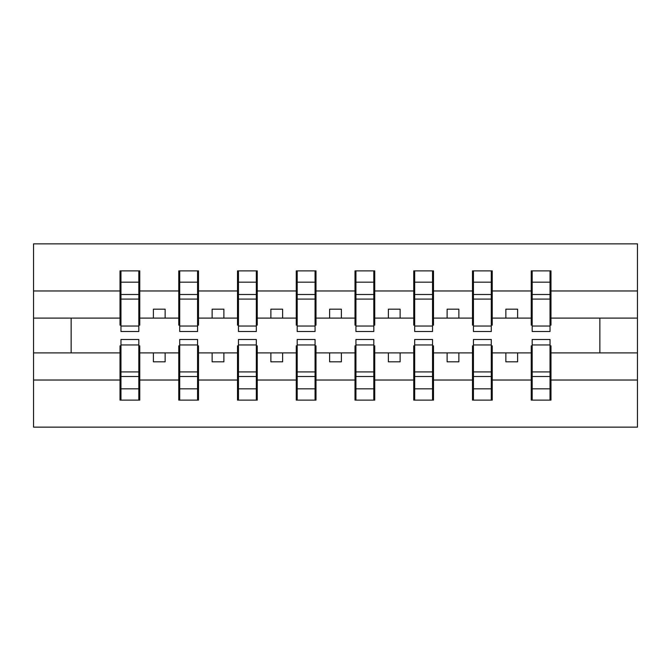 <?xml version="1.0" encoding="UTF-8"?>
<svg xmlns="http://www.w3.org/2000/svg" width="671" height="671" viewBox="0 0 671 671"><rect width="100%" height="100%" fill="white"/><g stroke="black" fill="none" stroke-linecap="round" stroke-linejoin="round"><path stroke-width="1.01" d="M120.965 345.842L120.025 345.842L120.025 380.029L33.55 380.029L33.55 427.142L637.45 427.142L637.45 380.029L550.975 380.029L550.975 400.117L531.239 400.117L532.178 400.117L532.178 339.492L550.035 339.492L550.035 371.91L532.178 371.91M532.178 345.842L531.239 345.842L531.239 352.887L505.859 352.887L505.859 361.82L517.609 361.82L517.609 352.887M531.239 400.117L531.239 352.887M550.035 345.842L550.975 345.842L550.975 380.029M473.432 345.842L472.493 345.842L472.493 352.887L447.112 352.887L447.112 361.82L458.863 361.82L458.863 352.887M531.239 380.029L492.229 380.029L492.229 400.117L472.493 400.117L472.493 352.887M491.289 345.842L492.229 345.842L492.229 380.029M414.686 345.842L413.747 345.842L413.747 352.887L388.375 352.887L388.375 361.82L400.117 361.82L400.117 352.887M472.493 380.029L433.483 380.029L433.483 400.117L413.747 400.117L413.747 352.887M432.543 345.842L433.483 345.842L433.483 380.029M355.94 345.842L355.001 345.842L355.001 352.887L329.629 352.887L329.629 361.82L341.371 361.82L341.371 352.887M413.747 380.029L374.745 380.029L374.745 400.117L355.001 400.117L355.001 352.887M373.806 345.842L374.745 345.842L374.745 380.029M297.194 345.842L296.255 345.842L296.255 352.887L270.883 352.887L270.883 361.82L282.625 361.82L282.625 352.887M355.001 380.029L315.999 380.029L315.999 400.117L296.255 400.117L296.255 352.887M315.06 345.842L315.999 345.842L315.999 380.029M238.457 345.842L237.517 345.842L237.517 352.887L212.137 352.887L212.137 361.82L223.888 361.82L223.888 352.887M296.255 380.029L257.253 380.029L257.253 400.117L237.517 400.117L237.517 352.887M256.314 345.842L257.253 345.842L257.253 380.029M179.711 345.842L178.771 345.842L178.771 352.887L153.391 352.887L153.391 361.82L165.141 361.82L165.141 352.887M237.517 380.029L198.507 380.029L198.507 400.117L178.771 400.117L178.771 352.887M197.568 345.842L198.507 345.842L198.507 380.029M532.178 326.031L550.035 326.031L550.035 331.508L532.178 331.508L532.178 270.883L531.239 270.883L531.239 290.971L492.229 290.971L492.229 325.158L491.289 325.158M532.178 325.158L531.239 325.158L531.239 290.971M473.432 326.031L491.289 326.031L491.289 331.508L473.432 331.508L473.432 270.883L472.493 270.883L472.493 290.971L433.483 290.971L433.483 325.158L432.543 325.158M473.432 325.158L472.493 325.158L472.493 290.971M414.686 326.031L432.543 326.031L432.543 331.508L414.686 331.508L414.686 270.883L413.747 270.883L413.747 290.971L374.745 290.971L374.745 325.158L373.806 325.158M414.686 325.158L413.747 325.158L413.747 290.971M355.94 326.031L373.806 326.031L373.806 331.508L355.94 331.508L355.94 270.883L355.001 270.883L355.001 290.971L315.999 290.971L315.999 325.158L315.06 325.158M355.94 325.158L355.001 325.158L355.001 290.971M297.194 326.031L315.06 326.031L315.06 331.508L297.194 331.508L297.194 270.883L296.255 270.883L296.255 290.971L257.253 290.971L257.253 325.158L256.314 325.158M297.194 325.158L296.255 325.158L296.255 290.971M238.457 326.031L256.314 326.031L256.314 331.508L238.457 331.508L238.457 270.883L237.517 270.883L237.517 290.971L198.507 290.971L198.507 325.158L197.568 325.158M238.457 325.158L237.517 325.158L237.517 290.971M179.711 326.031L197.568 326.031L197.568 331.508L179.711 331.508L179.711 270.883L178.771 270.883L178.771 290.971L139.761 290.971L139.761 270.883L138.822 270.883L138.822 331.508L120.965 331.508L120.965 299.09L138.822 299.09M179.711 325.158L178.771 325.158L178.771 290.971M120.025 380.029L120.025 400.117L139.761 400.117L139.761 345.842L138.822 345.842M120.965 299.09L120.965 270.883L120.025 270.883L120.025 290.971L33.55 290.971L33.55 243.858L637.45 243.858L637.45 290.971L550.975 290.971L550.975 325.158L550.035 325.158M120.965 325.158L120.025 325.158L120.025 290.971M531.239 270.883L550.975 270.883L550.975 290.971M472.493 270.883L492.229 270.883L492.229 290.971M413.747 270.883L433.483 270.883L433.483 290.971M355.001 270.883L374.745 270.883L374.745 290.971M296.255 270.883L315.999 270.883L315.999 290.971M237.517 270.883L257.253 270.883L257.253 290.971M178.771 270.883L198.507 270.883L198.507 290.971M178.771 380.029L139.761 380.029M120.025 270.883L139.761 270.883M505.859 352.887L492.229 352.887M531.239 318.113L517.609 318.113L517.609 309.18L505.859 309.18L505.859 318.113L492.229 318.113M505.859 318.113L517.609 318.113M447.112 352.887L433.483 352.887M472.493 318.113L458.863 318.113L458.863 309.18L447.112 309.18L447.112 318.113L433.483 318.113M447.112 318.113L458.863 318.113M388.375 352.887L374.745 352.887M413.747 318.113L400.117 318.113L400.117 309.18L388.375 309.18L388.375 318.113L374.745 318.113M388.375 318.113L400.117 318.113M329.629 352.887L315.999 352.887M355.001 318.113L341.371 318.113L341.371 309.18L329.629 309.18L329.629 318.113L315.999 318.113M329.629 318.113L341.371 318.113M270.883 352.887L257.253 352.887M296.255 318.113L282.625 318.113L282.625 309.18L270.883 309.18L270.883 318.113L257.253 318.113M270.883 318.113L282.625 318.113M212.137 352.887L198.507 352.887M237.517 318.113L223.888 318.113L223.888 309.18L212.137 309.18L212.137 318.113L198.507 318.113M212.137 318.113L223.888 318.113M153.391 352.887L139.761 352.887M178.771 318.113L165.141 318.113L165.141 309.18L153.391 309.18L153.391 318.113L139.761 318.113L139.761 290.971M153.391 318.113L165.141 318.113M139.761 318.113L139.761 325.158L138.822 325.158M120.025 352.887L33.55 352.887L33.55 290.971M33.55 380.029L33.55 352.887M120.025 318.113L33.55 318.113M637.45 380.029L637.45 290.971M71.143 352.887L71.143 318.113M637.45 318.113L599.857 318.113L599.857 352.887L550.975 352.887M637.45 352.887L599.857 352.887M599.857 318.113L550.975 318.113M138.822 282.625L139.761 282.625M120.025 282.625L120.965 282.625M120.965 294.51L138.822 294.51M120.025 400.117L120.965 400.117L120.965 339.492L138.822 339.492L138.822 371.91L120.965 371.91M120.965 388.375L120.025 388.375M139.761 388.375L138.822 388.375M138.822 371.91L138.822 400.117L139.761 400.117M138.822 376.49L120.965 376.49M198.507 270.883L197.568 270.883L197.568 326.031M197.568 282.625L198.507 282.625M178.771 282.625L179.711 282.625M179.711 299.09L197.568 299.09M179.711 294.51L197.568 294.51M257.253 270.883L256.314 270.883L256.314 326.031M256.314 282.625L257.253 282.625M237.517 282.625L238.457 282.625M238.457 299.09L256.314 299.09M238.457 294.51L256.314 294.51M315.999 270.883L315.06 270.883L315.06 326.031M315.06 282.625L315.999 282.625M296.255 282.625L297.194 282.625M297.194 299.09L315.06 299.09M297.194 294.51L315.06 294.51M374.745 270.883L373.806 270.883L373.806 326.031M373.806 282.625L374.745 282.625M355.001 282.625L355.94 282.625M355.94 299.09L373.806 299.09M355.94 294.51L373.806 294.51M178.771 400.117L179.711 400.117L179.711 339.492L197.568 339.492L197.568 371.91L179.711 371.91M179.711 388.375L178.771 388.375M198.507 388.375L197.568 388.375M197.568 371.91L197.568 400.117L198.507 400.117M197.568 376.49L179.711 376.49M237.517 400.117L238.457 400.117L238.457 339.492L256.314 339.492L256.314 371.91L238.457 371.91M238.457 388.375L237.517 388.375M257.253 388.375L256.314 388.375M256.314 371.91L256.314 400.117L257.253 400.117M256.314 376.49L238.457 376.49M296.255 400.117L297.194 400.117L297.194 339.492L315.06 339.492L315.06 371.91L297.194 371.91M297.194 388.375L296.255 388.375M315.999 388.375L315.06 388.375M315.06 371.91L315.06 400.117L315.999 400.117M315.06 376.49L297.194 376.49M355.001 400.117L355.94 400.117L355.94 339.492L373.806 339.492L373.806 371.91L355.94 371.91M355.94 388.375L355.001 388.375M374.745 388.375L373.806 388.375M373.806 371.91L373.806 400.117L374.745 400.117M373.806 376.49L355.94 376.49M433.483 270.883L432.543 270.883L432.543 326.031M432.543 282.625L433.483 282.625M413.747 282.625L414.686 282.625M414.686 299.09L432.543 299.09M414.686 294.51L432.543 294.51M413.747 400.117L414.686 400.117L414.686 339.492L432.543 339.492L432.543 371.91L414.686 371.91M414.686 388.375L413.747 388.375M433.483 388.375L432.543 388.375M432.543 371.91L432.543 400.117L433.483 400.117M432.543 376.49L414.686 376.49M492.229 270.883L491.289 270.883L491.289 326.031M491.289 282.625L492.229 282.625M472.493 282.625L473.432 282.625M473.432 299.09L491.289 299.09M473.432 294.51L491.289 294.51M472.493 400.117L473.432 400.117L473.432 339.492L491.289 339.492L491.289 371.91L473.432 371.91M473.432 388.375L472.493 388.375M492.229 388.375L491.289 388.375M491.289 371.91L491.289 400.117L492.229 400.117M491.289 376.49L473.432 376.49M550.975 270.883L550.035 270.883L550.035 326.031M550.035 282.625L550.975 282.625M531.239 282.625L532.178 282.625M532.178 299.09L550.035 299.09M532.178 294.51L550.035 294.51M532.178 388.375L531.239 388.375M550.975 388.375L550.035 388.375M550.035 371.91L550.035 400.117L550.975 400.117M550.035 376.49L532.178 376.49M120.965 326.031L138.822 326.031M120.965 282.172L138.822 282.172M138.822 344.969L120.965 344.969M138.822 388.828L120.965 388.828M179.711 282.172L197.568 282.172M238.457 282.172L256.314 282.172M297.194 282.172L315.06 282.172M355.94 282.172L373.806 282.172M197.568 344.969L179.711 344.969M197.568 388.828L179.711 388.828M256.314 344.969L238.457 344.969M256.314 388.828L238.457 388.828M315.06 344.969L297.194 344.969M315.06 388.828L297.194 388.828M373.806 344.969L355.94 344.969M373.806 388.828L355.94 388.828M414.686 282.172L432.543 282.172M432.543 344.969L414.686 344.969M432.543 388.828L414.686 388.828M473.432 282.172L491.289 282.172M491.289 344.969L473.432 344.969M491.289 388.828L473.432 388.828M532.178 282.172L550.035 282.172M550.035 344.969L532.178 344.969M550.035 388.828L532.178 388.828"/></g></svg>
